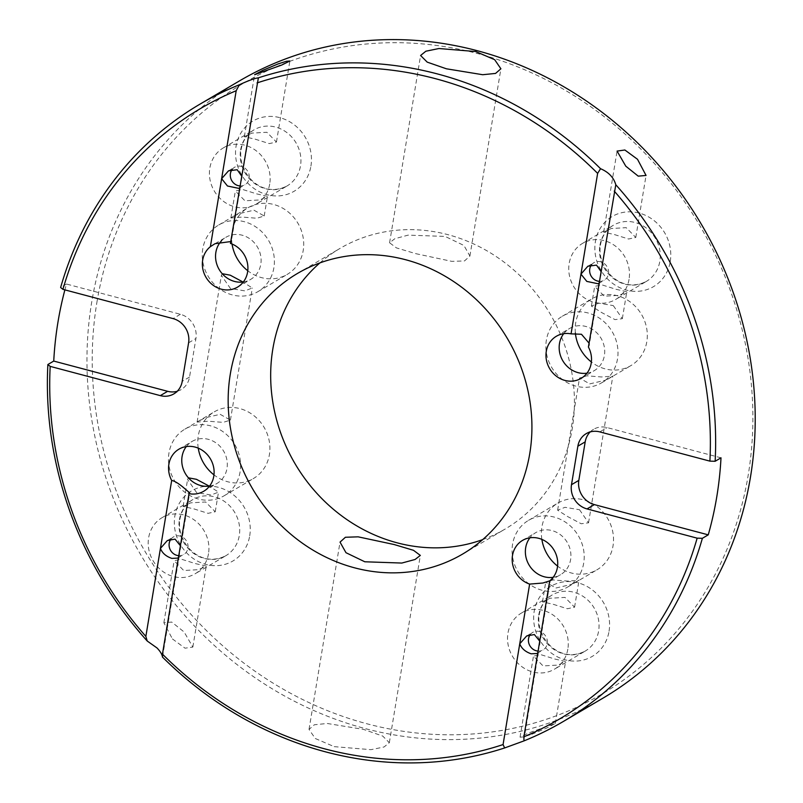 <?xml version="1.0" encoding="UTF-8"?>
<svg xmlns="http://www.w3.org/2000/svg" width="803" height="803" viewBox="0 0 803 803"><rect width="100%" height="100%" fill="white"/><g stroke="black" fill="none" stroke-linecap="round" stroke-linejoin="round"><path stroke-width="0.6" stroke-dasharray="4.01 3.01" d="M222.19 273.693L221.377 275.379L230.421 288.458L244.905 290.887L252.293 287.996L242.998 282.004M220.173 414.318L230.421 420.11L223.144 422.378L208.449 421.224L197.096 422.087L204.936 417.851L220.173 414.318M232.047 244.022A38.664 35.131 59.5 0 1 232.087 231.625A38.664 35.131 59.5 0 1 248.037 207.736A38.664 35.131 59.5 0 1 287.484 211.36A38.664 35.131 59.5 0 1 303.203 250.506A38.664 35.131 59.5 0 1 287.253 274.385A38.664 35.131 59.5 0 1 247.776 270.741M273.883 267.76A38.664 35.131 59.5 0 1 257.934 291.64A38.664 35.131 59.5 0 1 218.486 288.026A38.664 35.131 59.5 0 1 202.768 248.87A38.664 35.131 59.5 0 1 218.717 224.991A38.664 35.131 59.5 0 1 258.164 228.604A38.664 35.131 59.5 0 1 273.883 267.76M555.957 587.997L571.184 584.474L579.033 580.238L567.681 581.101L552.986 579.947L545.709 582.215L555.957 587.997M541.864 539.385A38.664 35.131 59.5 0 1 541.905 526.989A38.664 35.131 59.5 0 1 557.844 503.1A38.664 35.131 59.5 0 1 597.302 506.723A38.664 35.131 59.5 0 1 613.02 545.869A38.664 35.131 59.5 0 1 597.071 569.749A38.664 35.131 59.5 0 1 557.583 566.105M583.701 563.124A38.664 35.131 59.5 0 1 567.751 587.003A38.664 35.131 59.5 0 1 528.304 583.39A38.664 35.131 59.5 0 1 512.585 544.233A38.664 35.131 59.5 0 1 528.535 520.354A38.664 35.131 59.5 0 1 567.982 523.968A38.664 35.131 59.5 0 1 583.701 563.124M188.404 477.815L187.591 479.511L196.635 492.59L211.109 495.019L218.496 492.119L209.212 486.126M198.251 448.154A38.664 35.131 59.5 0 1 198.291 435.748A38.664 35.131 59.5 0 1 214.24 411.869A38.664 35.131 59.5 0 1 253.688 415.482A38.664 35.131 59.5 0 1 269.406 454.628A38.664 35.131 59.5 0 1 253.457 478.518A38.664 35.131 59.5 0 1 213.979 474.874M240.097 471.883A38.664 35.131 59.5 0 1 224.147 495.762A38.664 35.131 59.5 0 1 184.7 492.149A38.664 35.131 59.5 0 1 168.971 453.002A38.664 35.131 59.5 0 1 184.921 429.123A38.664 35.131 59.5 0 1 224.378 432.737A38.664 35.131 59.5 0 1 240.097 471.883M589.753 383.874L604.98 380.341L612.83 376.105L601.477 376.968L586.782 375.814L579.505 378.083L589.753 383.874M575.37 333.014A38.664 35.131 59.5 0 1 575.691 322.856A38.664 35.131 59.5 0 1 591.64 298.977A38.664 35.131 59.5 0 1 631.088 302.59A38.664 35.131 59.5 0 1 646.806 341.737A38.664 35.131 59.5 0 1 630.867 365.626A38.664 35.131 59.5 0 1 591.379 361.982M617.497 358.991A38.664 35.131 59.5 0 1 601.547 382.87A38.664 35.131 59.5 0 1 562.1 379.257A38.664 35.131 59.5 0 1 546.381 340.111A38.664 35.131 59.5 0 1 562.331 316.231A38.664 35.131 59.5 0 1 601.778 319.845A38.664 35.131 59.5 0 1 617.497 358.991M232.218 169.353A10.178 9.245 59.5 0 1 234.617 167.245A10.178 9.245 59.5 0 1 244.995 168.198A10.178 9.245 59.5 0 1 249.131 178.497A10.178 9.245 59.5 0 1 244.935 184.78A10.178 9.245 59.5 0 1 239.967 185.935M239.675 187.701L241.532 179.762L241.613 175.998M171.009 539.094A10.178 9.245 59.5 0 1 173.408 536.976A10.178 9.245 59.5 0 1 183.787 537.93A10.178 9.245 59.5 0 1 187.922 548.228A10.178 9.245 59.5 0 1 183.726 554.522A10.178 9.245 59.5 0 1 178.758 555.676M180.404 545.739L179.3 555.676L178.467 557.433M530.341 634.5A10.178 9.245 59.5 0 1 532.74 632.383A10.178 9.245 59.5 0 1 543.119 633.336A10.178 9.245 59.5 0 1 547.255 643.645A10.178 9.245 59.5 0 1 543.059 649.928A10.178 9.245 59.5 0 1 538.09 651.082M539.726 641.145L539.656 644.909L537.799 652.849M591.55 264.769A10.178 9.245 59.5 0 1 593.949 262.651A10.178 9.245 59.5 0 1 604.328 263.605A10.178 9.245 59.5 0 1 608.463 273.903A10.178 9.245 59.5 0 1 604.268 280.187A10.178 9.245 59.5 0 1 599.299 281.341M599.008 283.108L600.865 275.168L600.945 271.414M96.912 302.279A354.093 321.692 59.5 0 1 478.026 53.671A354.093 321.692 59.5 0 1 748.195 475.205A354.093 321.692 59.5 0 1 367.081 723.814A354.093 321.692 59.5 0 1 96.912 302.279M239.435 80.932A358.158 325.396 -120.5 0 0 91.703 302.149A358.158 325.396 -120.5 0 0 237.317 664.794A358.158 325.396 -120.5 0 0 602.732 698.289M195.45 563.616L206.261 566.055L198.722 569.668L183.726 570.521L174.141 560.735L181.327 559.179L195.45 563.616M172.404 638.907L185.021 648.182L192.84 647.098L184.138 632.011L171.722 622.064L163.872 622.747L172.404 638.907M256.659 193.884L267.469 196.323L259.931 199.937L244.935 200.78L235.349 191.004L242.536 189.448L256.659 193.884M253.969 210.195L264.217 215.977L256.93 218.245L242.235 217.091L230.883 217.954L238.732 213.728L253.969 210.195M255.143 139.16L269.266 143.596L276.453 142.041L266.867 132.264L251.861 133.117L244.333 136.731L255.143 139.16M614.466 234.576L628.598 239.013L635.785 237.457L626.199 227.671L611.183 228.524L603.665 232.137L614.466 234.576M554.783 659.032L565.593 661.461L558.055 665.085L543.059 665.928L533.463 656.141L540.66 654.596L554.783 659.032M531.737 734.313L546.853 727.99L555.325 723.473L528.384 733.059L520.053 737.184L523.456 736.933L531.737 734.313M615.991 289.291L626.802 291.73L619.264 295.343L604.268 296.197L594.682 286.41L601.869 284.854L615.991 289.291M613.291 305.602L622.335 318.681L615.018 319.624L601.567 312.508L591.42 306.073L598.807 303.173L613.291 305.602M334.199 746.649L370.966 749.671L384.065 746.981L389.335 742.695L382.73 736.07L363.508 729.395L327.233 723.473L314.344 724.778L309.025 729.405L315.248 738.489L334.199 746.649M415.803 253.668L451.788 261.356L464.505 260.935L469.896 256.067L463.953 245.487L445.123 236.413L408.095 235.138L394.825 238.712L389.585 242.777L396.441 247.896L415.803 253.668M269.718 183.967A32.562 29.581 59.5 0 1 256.287 204.072A32.562 29.581 59.5 0 1 223.073 201.031A32.562 29.581 59.5 0 1 209.834 168.058A32.562 29.581 59.5 0 1 223.264 147.953A32.562 29.581 59.5 0 1 256.488 150.994A32.562 29.581 59.5 0 1 269.718 183.967M208.509 553.699A32.562 29.581 59.5 0 1 195.079 573.814A32.562 29.581 59.5 0 1 161.865 570.762A32.562 29.581 59.5 0 1 148.625 537.799A32.562 29.581 59.5 0 1 162.055 517.684A32.562 29.581 59.5 0 1 195.28 520.735A32.562 29.581 59.5 0 1 208.509 553.699M567.841 649.105A32.562 29.581 59.5 0 1 554.411 669.22A32.562 29.581 59.5 0 1 521.187 666.169A32.562 29.581 59.5 0 1 507.958 633.206A32.562 29.581 59.5 0 1 521.388 613.09A32.562 29.581 59.5 0 1 554.602 616.142A32.562 29.581 59.5 0 1 567.841 649.105M629.05 279.374A32.562 29.581 59.5 0 1 615.62 299.479A32.562 29.581 59.5 0 1 582.406 296.437A32.562 29.581 59.5 0 1 569.166 263.474A32.562 29.581 59.5 0 1 582.597 243.359A32.562 29.581 59.5 0 1 615.811 246.401A32.562 29.581 59.5 0 1 629.05 279.374M319.885 262.912A162.798 147.903 59.5 0 1 339.98 248.438A162.798 147.903 59.5 0 1 506.081 263.665A162.798 147.903 59.5 0 1 572.268 428.501A162.798 147.903 59.5 0 1 505.117 529.057A162.798 147.903 59.5 0 1 482.713 539.596M177.212 391.282A20.346 18.489 -120.5 0 0 181.157 389.596A20.346 18.489 -120.5 0 0 189.548 377.029L195.922 338.515A20.346 18.489 -120.5 0 0 180.394 314.284L66.498 284.041A358.158 325.396 -120.5 0 0 64.892 289.873M66.498 284.041L60.637 287.494M586.963 373.184A24.421 22.183 -120.5 0 0 594.32 370.595A24.421 22.183 -120.5 0 0 604.398 355.508A24.421 22.183 -120.5 0 0 594.471 330.786A24.421 22.183 -120.5 0 0 569.548 328.507A24.421 22.183 -120.5 0 0 563.716 333.677M579.505 509.734L588.549 522.813L581.221 523.757L567.771 516.63L557.633 510.196L565.011 507.305L579.505 509.734M209.563 486.076A24.421 22.183 -120.5 0 0 216.92 483.486A24.421 22.183 -120.5 0 0 226.988 468.41A24.421 22.183 -120.5 0 0 217.061 443.678A24.421 22.183 -120.5 0 0 192.148 441.399A24.421 22.183 -120.5 0 0 186.316 446.568M549.714 580.85L560.524 574.727A24.421 22.183 -120.5 0 0 570.602 559.641A24.421 22.183 -120.5 0 0 560.675 534.918A24.421 22.183 -120.5 0 0 535.762 532.63A24.421 22.183 -120.5 0 0 529.92 537.809M553.177 577.317A24.421 22.183 -120.5 0 0 560.524 574.727M243.359 281.953A24.421 22.183 -120.5 0 0 250.717 279.364A24.421 22.183 -120.5 0 0 260.784 264.277A24.421 22.183 -120.5 0 0 250.857 239.555A24.421 22.183 -120.5 0 0 225.944 237.266A24.421 22.183 -120.5 0 0 221.508 240.8M193.935 508.901L208.057 513.338L215.244 511.782L205.658 501.995L190.652 502.849L183.124 506.462L193.935 508.901M553.257 604.308L567.39 608.744L574.577 607.188L564.981 597.402L549.975 598.255L542.457 601.869L553.257 604.308M230.451 243.419L231.134 242.566L230.762 241.552M588.418 347.047L589.201 345.641L589.061 343.142M721.004 457.82L607.098 427.577A20.346 18.489 -120.5 0 0 593.588 429.304A20.346 18.489 -120.5 0 0 590.205 431.924M249.713 535.842A40.702 36.978 -120.5 0 0 218.657 487.391A40.702 36.978 -120.5 0 0 174.853 515.968A40.702 36.978 -120.5 0 0 205.909 564.419A40.702 36.978 -120.5 0 0 249.713 535.842M179.41 519.682A32.562 29.581 59.5 0 1 192.84 499.576A32.562 29.581 59.5 0 1 226.055 502.618A32.562 29.581 59.5 0 1 239.294 535.581A32.562 29.581 59.5 0 1 225.864 555.696A32.562 29.581 59.5 0 1 192.64 552.655A32.562 29.581 59.5 0 1 179.41 519.682M310.922 166.111A40.702 36.978 -120.5 0 0 279.866 117.66A40.702 36.978 -120.5 0 0 236.062 146.236A40.702 36.978 -120.5 0 0 267.118 194.687A40.702 36.978 -120.5 0 0 310.922 166.111M240.619 149.95A32.562 29.581 59.5 0 1 254.049 129.835A32.562 29.581 59.5 0 1 287.263 132.876A32.562 29.581 59.5 0 1 300.503 165.85A32.562 29.581 59.5 0 1 287.072 185.955A32.562 29.581 59.5 0 1 253.848 182.913A32.562 29.581 59.5 0 1 240.619 149.95M609.045 631.258A40.702 36.978 -120.5 0 0 577.989 582.807A40.702 36.978 -120.5 0 0 534.186 611.374A40.702 36.978 -120.5 0 0 565.232 659.835A40.702 36.978 -120.5 0 0 609.045 631.258M538.733 615.088A32.562 29.581 59.5 0 1 552.163 594.983A32.562 29.581 59.5 0 1 585.387 598.024A32.562 29.581 59.5 0 1 598.626 630.997A32.562 29.581 59.5 0 1 585.196 651.103A32.562 29.581 59.5 0 1 551.972 648.061A32.562 29.581 59.5 0 1 538.733 615.088M670.254 261.517A40.702 36.978 -120.5 0 0 639.198 213.066A40.702 36.978 -120.5 0 0 595.394 241.643A40.702 36.978 -120.5 0 0 626.44 290.094A40.702 36.978 -120.5 0 0 670.254 261.517M599.941 245.357A32.562 29.581 59.5 0 1 613.372 225.241A32.562 29.581 59.5 0 1 646.596 228.293A32.562 29.581 59.5 0 1 659.835 261.256A32.562 29.581 59.5 0 1 646.405 281.371A32.562 29.581 59.5 0 1 613.181 278.32A32.562 29.581 59.5 0 1 599.941 245.357M180.394 314.284L173.067 318.6M189.548 377.029L182.221 381.335M188.595 342.821L195.922 338.515M599.771 431.894L607.098 427.577M230.421 420.11L252.293 287.996M257.934 291.64L287.253 274.385M567.751 587.003L597.071 569.749M224.147 495.762L253.457 478.518M601.547 382.87L630.867 365.626M238.842 188.374L244.935 184.78M177.634 558.105L183.726 554.522M536.966 653.512L543.059 649.928M598.175 283.78L604.268 280.187M162.055 517.684L192.84 499.576C185.874 503.792 181.588 510.276 179.952 519.029C175.867 541.844 199.666 569.006 225.864 555.696L195.079 573.814M223.264 147.953L254.049 129.835C247.093 134.051 242.797 140.535 241.161 149.288C237.076 172.113 260.875 199.274 287.072 185.955L256.287 204.072M521.388 613.09L552.163 594.983C545.207 599.199 540.911 605.683 539.285 614.436C535.189 637.251 558.998 664.412 585.196 651.103L554.411 669.22M582.597 243.359L613.372 225.241C606.416 229.467 602.12 235.952 600.493 244.694C596.398 267.519 620.207 294.681 646.405 281.371L615.62 299.479M192.84 647.098L206.261 566.055M264.217 215.977L267.469 196.323M276.453 142.041L289.873 61.008M635.785 237.457L646.054 175.445M555.325 723.473L565.593 661.461M622.335 318.681L626.802 291.73M389.335 742.695L420.34 555.415M469.896 256.067L500.901 68.787M462.608 554.07L505.117 529.057M581.131 378.364L594.32 370.595M588.549 522.813L612.83 376.105M203.731 491.255L216.92 483.486M237.517 287.123L250.717 279.364M215.244 511.782L218.496 492.119M574.577 607.188L579.033 580.238M542.457 601.869L545.709 582.215M183.124 506.462L187.581 479.511M215.023 243.69L225.944 237.266M522.562 540.399L535.762 532.63M178.959 449.158L192.148 441.399M557.633 510.196L579.505 378.083M556.359 336.266L569.548 328.507M258.245 78.814L241.532 179.762M162.587 656.623L179.3 555.676M523.927 739.924L538.632 651.082M615.55 186.426L600.865 275.168M297.471 273.452L339.98 248.438M389.585 242.777L420.591 55.497M309.025 729.405L340.03 542.125M591.42 306.073L594.682 286.41M520.053 737.184L533.463 656.141M603.665 232.137L617.075 151.094M244.333 136.731L254.601 74.719M230.883 217.954L235.349 191.004M163.872 622.747L174.141 560.735M599.841 281.341L589.201 345.641M240.509 185.935L231.134 242.566M180.324 549.493L189.699 492.861M539.656 644.909L550.296 580.609M587.846 266.235L593.949 262.651M526.638 635.976L532.74 632.383M167.315 540.57L173.408 536.976M228.524 170.828L234.617 167.245M562.331 316.231L591.64 298.977M184.921 429.123L214.24 411.869M528.535 520.354L557.844 503.1M218.717 224.991L248.037 207.736M197.096 422.087L221.377 275.379M173.829 393.902L181.157 389.596M586.26 433.61L593.588 429.304"/><path stroke-width="1.2" d="M242.998 282.004L230.24 275.188L222.19 273.693M247.776 270.741A38.664 35.131 59.5 0 1 232.047 244.022M557.583 566.105A38.664 35.131 59.5 0 1 541.864 539.385M209.212 486.126L196.444 479.311L188.404 477.815M213.979 474.874A38.664 35.131 59.5 0 1 198.251 448.154M591.379 361.982A38.664 35.131 59.5 0 1 575.37 333.014M239.967 185.935A10.178 9.245 59.5 0 1 230.421 173.528A10.178 9.245 59.5 0 1 232.218 169.353M236.192 90.729A354.093 321.692 -120.5 0 0 62.935 289.351L60.637 287.494A358.158 325.396 59.5 0 1 199.857 104.219A358.158 325.396 59.5 0 1 239.314 84.787L236.192 90.729L221.628 178.698L227.48 186.005L238.842 188.374L239.675 187.701M178.467 557.433L177.634 558.105L171.842 558.396C166.07 556.419 162.256 553.106 160.419 548.439L171.671 480.475A24.421 22.183 59.5 0 1 168.881 464.244A24.421 22.183 59.5 0 1 178.959 449.158A24.421 22.183 59.5 0 1 203.872 451.447A24.421 22.183 59.5 0 1 213.799 476.169A24.421 22.183 59.5 0 1 203.731 491.255A24.421 22.183 59.5 0 1 189.026 493.664L189.699 492.861L183.566 487.612C178.336 483.255 174.371 480.877 171.671 480.475M178.758 555.676A10.178 9.245 59.5 0 1 169.212 543.26A10.178 9.245 59.5 0 1 171.009 539.094M537.799 652.849L536.966 653.512L531.174 653.803C525.403 651.835 521.589 648.513 519.742 643.845L529.639 584.102A24.421 22.183 59.5 0 1 512.495 555.475A24.421 22.183 59.5 0 1 522.562 540.399A24.421 22.183 59.5 0 1 547.485 542.677A24.421 22.183 59.5 0 1 557.412 567.4A24.421 22.183 59.5 0 1 549.714 580.85L542.888 583.018L529.639 584.102M538.09 651.082A10.178 9.245 59.5 0 1 528.545 638.676A10.178 9.245 59.5 0 1 530.341 634.5M599.299 281.341A10.178 9.245 59.5 0 1 589.753 268.935A10.178 9.245 59.5 0 1 591.55 264.769M230.762 241.552L215.023 243.69L210.376 246.672A24.421 22.183 59.5 0 0 202.677 260.112A24.421 22.183 59.5 0 0 212.604 284.844A24.421 22.183 59.5 0 0 237.517 287.123A24.421 22.183 59.5 0 0 247.595 272.036A24.421 22.183 59.5 0 0 230.451 243.419L258.365 77.851A358.158 325.396 59.5 0 1 600.544 168.71L597.633 173.388L580.96 274.114L586.812 281.411L598.175 283.78L599.008 283.108M549.714 580.85L523.897 736.793A354.093 321.692 -120.5 0 0 697.155 538.161L702.384 538.301A358.158 325.396 59.5 0 1 563.164 721.576L602.732 698.289A358.158 325.396 -120.5 0 0 750.474 477.062A358.158 325.396 -120.5 0 0 604.86 114.417A358.158 325.396 -120.5 0 0 239.435 80.932L199.857 104.219M189.026 493.664L162.457 654.134A354.093 321.692 -120.5 0 0 503.069 744.572L519.742 643.845L526.638 635.976L534.366 634.551L539.726 641.145M145.855 636.418L147.23 641.035A358.158 325.396 59.5 0 1 47.879 364.522L50.187 366.379A354.093 321.692 -120.5 0 0 145.855 636.418L160.419 548.439L167.315 540.57L175.034 539.134L180.404 545.739M278.189 63.879L286.46 61.259L289.873 61.008L281.572 65.113L254.601 74.719L263.063 70.212L278.189 63.879M637.512 159.285L646.054 175.445L638.234 176.148L625.788 166.181L617.075 151.094L624.875 150L637.512 159.285M394.112 544.524L413.485 550.306L420.34 555.415L415.081 559.48L401.821 563.054L364.803 561.779L345.983 552.705L340.03 542.125L345.4 537.267L358.138 536.836L394.112 544.524M475.727 51.543L494.678 59.703L500.901 68.787L495.561 73.424L482.693 74.719L446.408 68.797L427.216 62.132L420.591 55.497L425.851 51.221L438.93 48.521L475.727 51.543M482.713 539.596A162.798 147.903 59.5 0 1 328.698 505.167A162.798 147.903 59.5 0 1 272.829 348.994A162.798 147.903 59.5 0 1 319.885 262.912M529.769 453.514A162.798 147.903 59.5 0 1 462.608 554.07A162.798 147.903 59.5 0 1 296.508 538.843A162.798 147.903 59.5 0 1 230.32 374.007A162.798 147.903 59.5 0 1 297.471 273.452A162.798 147.903 59.5 0 1 463.572 288.678A162.798 147.903 59.5 0 1 529.769 453.514M64.892 289.873A358.158 325.396 -120.5 0 0 57.987 321.993A358.158 325.396 -120.5 0 0 53.741 361.069L167.646 391.312A20.346 18.489 -120.5 0 0 177.212 391.282M258.245 78.814L258.365 77.851C254.882 78.232 248.528 80.551 239.314 84.787M589.061 343.142L581.462 334.269L571.063 333.857A24.421 22.183 59.5 0 0 556.359 336.266A24.421 22.183 59.5 0 0 546.291 351.353A24.421 22.183 59.5 0 0 556.218 376.075A24.421 22.183 59.5 0 0 581.131 378.364A24.421 22.183 59.5 0 0 591.199 363.277A24.421 22.183 59.5 0 0 588.418 347.047L615.791 184.75C613.733 177.493 608.654 172.143 600.544 168.71M615.791 184.75A358.158 325.396 59.5 0 1 715.142 461.273L721.004 457.82A358.158 325.396 -120.5 0 1 716.758 496.906A358.158 325.396 -120.5 0 1 708.246 534.848L702.384 538.301M503.069 744.572L504.655 747.944A358.158 325.396 59.5 0 1 162.477 657.085L162.587 656.623M563.164 721.576A358.158 325.396 59.5 0 1 523.707 740.998L504.655 747.944M162.457 654.134L162.477 657.085C162.156 654.475 160.339 651.434 157.017 647.961L147.23 641.035M563.716 333.677A24.421 22.183 -120.5 0 0 559.48 343.584A24.421 22.183 -120.5 0 0 586.963 373.184M186.316 446.568A24.421 22.183 -120.5 0 0 182.08 456.475A24.421 22.183 -120.5 0 0 209.563 486.076M529.92 537.809A24.421 22.183 -120.5 0 0 525.684 547.716A24.421 22.183 -120.5 0 0 553.177 577.317M221.508 240.8A24.421 22.183 -120.5 0 0 215.866 252.353A24.421 22.183 -120.5 0 0 243.359 281.953M241.613 175.998L237.186 169.724L228.524 170.828L221.628 178.698L210.376 246.672M523.897 736.793L523.927 739.924M600.945 271.414L596.519 265.131L587.846 266.235L580.96 274.114L571.063 333.857M47.879 364.522L53.741 361.069M590.205 431.924A20.346 18.489 -120.5 0 0 585.196 441.871L578.822 480.385A20.346 18.489 -120.5 0 0 594.35 504.605L587.023 508.921L697.155 538.161M587.023 508.921A20.346 18.489 59.5 0 1 571.495 484.701L578.822 480.385M585.196 441.871L577.869 446.187L571.495 484.701M577.869 446.187A20.346 18.489 59.5 0 1 586.26 433.61A20.346 18.489 59.5 0 1 599.771 431.894L709.902 461.133A354.093 321.692 -120.5 0 0 614.235 191.104M597.633 173.388A354.093 321.692 -120.5 0 0 257.02 82.94M50.187 366.379L160.319 395.628A20.346 18.489 59.5 0 0 173.829 393.902A20.346 18.489 59.5 0 0 182.221 381.335L188.595 342.821A20.346 18.489 59.5 0 0 173.067 318.6L62.935 289.351M715.142 461.273L709.902 461.133M594.35 504.605L708.246 534.848M160.319 395.628L167.646 391.312"/></g></svg>
